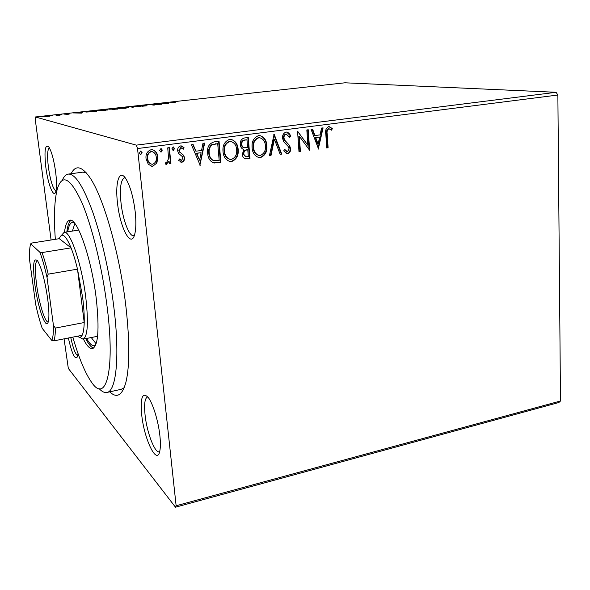 <?xml version="1.0" encoding="UTF-8"?>
<svg xmlns="http://www.w3.org/2000/svg" width="590" height="590" viewBox="0 0 590 590"><rect width="100%" height="100%" fill="white"/><g stroke="black" fill="none" stroke-linecap="round" stroke-linejoin="round"><path stroke-width="0.89" d="M71.124 173.718C75.439 164.868 81.582 165.997 89.555 177.103C103.331 196.256 120.235 255.234 126.127 308.518C129.756 342.045 129.675 366.656 125.891 382.342C122.219 395.507 116.835 398.67 109.747 391.849M62.267 180.341C63.867 176.55 65.866 174.47 68.256 174.102C75.188 173.6 83.419 186.455 92.947 212.68C101.952 238.581 110.131 275.648 114.099 309.256C119.925 357.643 116.075 391.406 106.915 392.468L121.297 389.289L124.195 387.689M55.659 172.177C56.773 181.454 56.802 187.967 55.74 191.728C53.712 198.808 47.901 184.102 45.836 167.28C44.088 150.546 45.105 143.805 48.889 147.065C51.699 151.741 53.956 160.111 55.659 172.177M49.309 147.721C47.399 149.602 47.097 156.099 48.387 167.221C50.452 180.99 52.975 188.911 55.947 190.998M135.206 211.817C136.216 221.56 136.047 229.06 134.704 234.326C131.098 248.958 120.021 227.769 117.506 203.004C114.947 182.406 119.372 168.275 125.936 178.859C130.279 186.211 133.37 197.2 135.206 211.817M125.228 177.841L124.556 177.819C120.773 179.648 119.6 188.033 121.024 202.975C122.823 219.893 129.24 236.804 133.709 235.705L134.343 235.491M159.875 435.582C160.583 442.227 160.561 447.368 159.816 451.025C157.014 466.063 144.122 439.262 141.725 414.903C140.243 397.483 142.411 391.664 148.23 397.454C152.876 403.331 158.356 421.09 159.875 435.582M147.854 396.967L147.478 397.011C144.786 398.265 143.99 404.327 145.088 415.19C146.873 432.463 154.86 453.422 159.315 451.77L159.669 451.638M78.013 353.462L77.548 356.618C75.122 360.446 72.061 354.243 68.374 338.004M70.756 337.532C73.079 348.307 75.409 354.376 77.755 355.755M556.068 92.291L344.885 82.799L35.319 116.975L136.29 145.14L556.068 92.291L557.867 95.027L137.529 148.54L176.13 505.763L560.5 400.994L558.863 402.505L175.488 507.201L68.322 368.411L64.074 338.852M156.896 162.98L152.84 166.188L151.637 166.203L148.223 164.153L146.047 158.695C145.538 154.174 147.22 151.173 151.106 149.698L152.25 149.676C155.664 150.782 157.537 153.267 157.877 157.139L156.896 162.98L152.84 166.188M169.33 147.64L170.923 163.467L169.33 163.681L169.101 161.358L166.247 164.33L165.325 163.954L165.915 162.169L166.66 162.353L168.57 158.651L167.737 147.847L169.33 147.64M181.89 162.265L178.63 160.436L179.426 158.961L181.602 160.347L182.915 158.032L182.399 156.652L178.453 153.289L177.693 150.915C177.435 148.37 178.394 146.703 180.577 145.914L184.028 147.633L183.269 149.211L180.946 147.832L179.264 150.627L179.788 152.08L183.741 155.384L184.478 157.744C184.736 160.038 183.874 161.542 181.89 162.265L180.776 162.125M214.406 141.843L219.038 141.246L220.918 162.479L213.123 162.781C209.679 160.827 207.864 157.655 207.687 153.253C206.906 147.124 209.148 143.318 214.406 141.843M248.272 137.492L249.983 158.489L245.772 158.917C243.633 158.349 242.497 156.8 242.35 154.278L243.803 149.565C241.649 148.761 240.477 147.102 240.278 144.587C240.012 141.099 241.384 138.901 244.378 137.986L248.272 137.492M274.136 134.166L281.755 154.123L280.176 154.344L274.394 139.218L270.98 155.605L269.387 155.826L274.136 134.166M306.83 129.962L308.253 129.778L309.639 150.295L299.344 136.224L300.413 151.564L298.99 151.755L297.552 131.157L307.869 145.251L306.83 129.962M327.251 134.232L328.099 147.758L326.705 147.95L325.835 134.21C325.053 130.574 326.012 128.045 328.711 126.621L332.281 128.532L331.669 130.198L328.851 128.716C327.207 129.947 326.668 131.791 327.251 134.232L326.713 134.151L327.561 147.662L328.099 147.758M557.867 95.027L560.5 400.994M318.556 149.071L311.092 129.409L312.634 129.217L314.957 135.553L320.097 134.881L321.55 128.067L323.084 127.868L318.29 149.027M286.098 132.086L286.637 132.072C288.576 132.58 289.911 133.923 290.641 136.084L289.55 137.286L286.356 134.21C284.66 134.778 283.871 136.061 283.982 138.067L284.609 140.044L289.609 145.553L290.575 148.591C290.789 151.254 289.786 153.009 287.581 153.857L283.702 150.863L284.741 149.44L287.441 151.741L289.144 148.879L288.075 146.327L283.731 141.799L282.529 138.23C282.33 135.11 283.517 133.067 286.098 132.086M266.872 145.56C267.432 151.483 265.301 155.487 260.478 157.589L259.121 157.626C254.755 156.203 252.417 152.869 252.107 147.625C251.539 141.644 253.715 137.64 258.619 135.612L259.703 135.575C264.165 136.939 266.555 140.273 266.872 145.56L266.385 145.472C266.945 151.379 264.814 155.384 259.998 157.478L260.478 157.589M238.146 149.381C238.758 155.362 236.597 159.418 231.664 161.549L230.211 161.579C225.771 160.119 223.374 156.756 223.027 151.497C222.415 145.45 224.613 141.394 229.628 139.336L230.801 139.299C235.344 140.7 237.792 144.063 238.146 149.381L237.689 149.277C238.294 155.259 236.14 159.307 231.214 161.439L231.664 161.549M200.202 165.325L191.433 144.793L193.137 144.579L195.873 151.202L201.544 150.457L202.982 143.311L204.671 143.097L199.892 165.237M174.515 148.518L173.372 150.502L171.867 148.864L173.261 146.881L174.515 148.518L174.116 148.422L172.981 150.391L173.372 150.502M162.294 150.103L161.144 152.087L159.625 150.443L161.033 148.451L162.294 150.103L161.911 149.993L160.76 151.984L161.144 152.087M142.116 152.707L140.671 154.713L139.402 153.061L140.56 151.055L142.116 152.707L141.748 152.596L140.59 154.602L140.951 154.713M49.929 116.208L41.816 116.636L44.965 116.053L49.929 116.208M57.768 114.652L60.062 115.205L56.057 115.633L58.019 115.168L56.647 114.777L57.768 114.652L57.82 115.072M67.924 114.349L63.927 114.084L68.285 113.582L65.062 114.003L69.428 113.966L67.924 114.349M89.673 111.127L92.969 110.765L96.561 111.458L85.897 112.078L89.687 111.237M113.892 108.449L117.734 109.113L108.7 109.187L113.929 108.759M132.536 106.392L141.054 106.525L133.421 106.554L133.126 107.409L131.953 107.535L132.536 106.392L132.625 107.21L133.185 107.225M156.284 103.766L161.453 104.268L151.637 104.555L154.838 104.998L153.784 105.116L149.521 104.519L159.507 104.201L156.284 103.766M172.398 102.343L175.414 102.719L170.628 102.262L175.237 101.768L171.815 102.203L172.428 102.586M168.305 103.508L159.396 103.427L168.165 102.461L168.305 103.508M141.121 105.418L145.096 105.212L140.405 105.787L147.08 105.765L142.05 106.259L145.959 105.831L139.343 105.905L141.135 105.529M128.672 107.351L125.486 108.28L117.631 108.295L121.267 107.609L128.672 107.351L128.716 107.741M107.837 109.659L104.43 110.618L96.679 110.625L100.477 109.91L107.882 110.028M81.567 113.125L73.367 112.926L82.748 111.894L81.567 113.125M61.537 114.312L59.642 114.482L61.544 114.357M52.93 115.264L51.028 115.434L52.938 115.308M38.778 116.827L36.86 117.004L38.778 116.872M51.087 239.982L35.201 118.974L35.319 116.975M175.488 507.201L176.13 505.763M137.529 148.54L136.29 145.14M86.125 172.656L82.851 172.147L68.256 174.102M164.212 103.479L167.14 103.375L167.081 102.918M167.14 103.39L168.246 103.265L168.165 102.461M167.095 103.021L164.197 103.346M132.359 107.491L132.359 106.414M119.04 108.42L127.89 107.682L121.702 107.675L118.774 108.213L119.062 108.634M115.124 109.29L112.506 109.327L115.139 109.401M114.077 108.944L109.851 109.113L114.084 109.054M112.358 109.578L112.307 109.128M98.043 110.743L106.997 109.983L100.883 109.969L97.822 110.544L98.073 110.964M95.086 111.51L92.239 110.957L86.774 111.761L95.101 111.621M81.258 113.14L81.169 112.417M81.376 113.14L81.553 112.026M77.946 112.882L81.044 112.543L77.961 113.051M81.118 113.133L81.044 112.543M43.041 116.68L49.199 116.141L45.231 116.119L43.07 116.894M327.561 147.662L326.698 147.788M329.132 126.599L332.281 128.532M331.735 128.458L331.233 129.837M328.313 128.642C326.668 129.874 326.137 131.71 326.713 134.151M312.162 129.276L314.433 135.471L314.957 135.553M322.516 127.942L318.113 148.547M319.632 137.057L315.171 137.492L317.59 144.085L318.121 144.174L319.632 137.057L315.702 137.573L318.121 144.174M315.171 137.492L315.702 137.573M307.744 129.844L309.101 150M309.256 150.221L309.639 150.295M300.413 151.564L299.904 151.46L298.835 136.143L299.344 136.224M299.904 151.46L298.975 151.593M297.559 131.319L307.869 145.251M286.681 132.072L290.641 136.084M290.14 135.995L289.343 136.865M285.855 134.122C284.159 134.697 283.37 135.98 283.48 137.986L283.982 138.067M283.48 137.986L284.107 139.955L284.609 140.044M284.107 139.955L289.609 145.553M289.107 145.457L290.066 148.496L290.575 148.591M290.066 148.496C290.28 151.158 289.284 152.913 287.079 153.754L287.581 153.857M287.079 153.754L286.511 153.769L287.006 153.872M284.498 149.772L287.087 151.748M273.819 134.542L281.253 154.02L281.755 154.123M281.253 154.02L280.11 154.182M270.98 155.605L270.493 155.502L273.908 139.129L274.394 139.218M270.493 155.502L269.423 155.649M259.998 157.478L258.221 157.456M260.043 135.612C263.995 137.359 266.105 140.649 266.385 145.472M259.917 137.758L258.361 137.677C254.393 139.299 252.645 142.515 253.117 147.338C253.368 151.423 255.182 154.093 258.568 155.34M253.589 147.434C253.847 151.667 255.75 154.351 259.298 155.48L260.242 155.465C264.136 153.761 265.854 150.531 265.404 145.767C265.161 141.526 263.251 138.849 259.689 137.736L258.84 137.765C254.865 139.388 253.117 142.61 253.589 147.434L253.117 147.338M258.361 137.677L258.84 137.765M247.815 137.551L249.518 158.378L249.983 158.489M249.518 158.378L245.012 158.762M246.952 139.845L244.776 139.978C242.402 140.25 241.244 141.689 241.317 144.292C241.487 146.121 242.379 147.271 243.98 147.743L247.594 147.677L246.952 139.845L245.241 140.066C242.859 140.339 241.708 141.784 241.775 144.388C241.952 146.217 242.837 147.375 244.444 147.839M243.382 153.931L245.964 156.785L248.324 156.549L247.77 149.831L246.546 149.831C244.319 150.118 243.264 151.483 243.382 153.931L245.381 156.667M246.546 149.831L247.011 149.934C244.776 150.221 243.722 151.586 243.84 154.042M247.77 149.831L247.011 149.934M241.317 144.292L241.775 144.388M244.776 139.978L245.241 140.066M231.214 161.439L229.2 161.38M231.258 139.351C235.233 141.165 237.379 144.476 237.689 149.277M231.11 141.519L229.422 141.416C225.365 143.06 223.588 146.32 224.104 151.195C224.377 155.259 226.206 157.943 229.613 159.256M224.547 151.298C224.834 155.546 226.781 158.253 230.388 159.418L231.413 159.403C235.395 157.67 237.136 154.403 236.642 149.587C236.369 145.324 234.414 142.618 230.779 141.475L229.871 141.504C225.808 143.156 224.038 146.416 224.547 151.298L224.104 151.195M229.422 141.416L229.871 141.504M218.61 141.305L220.476 162.368L220.918 162.479M220.476 162.368L213.27 162.825M217.695 143.636L211.559 144.823C209.229 146.932 208.307 149.639 208.794 152.95C208.934 156.549 210.438 159.086 213.315 160.546L219.2 160.524L217.695 143.636L211.994 144.926C209.656 147.035 208.735 149.742 209.229 153.053C209.362 156.66 210.873 159.197 213.75 160.664M208.794 152.95L209.229 153.053M211.559 144.823L211.994 144.926M192.782 144.624L195.873 151.202M204.206 143.156L199.811 165.045M201.087 152.736L196.33 153.208L199.597 160.2L201.087 152.736L196.743 153.311L199.597 160.2M196.33 153.208L196.743 153.311M179.301 159.189L180.872 160.237M181.506 145.936L184.028 147.633M183.623 147.53L182.981 148.864M181.337 147.832L180.946 147.832M180.54 147.729L178.866 150.516L179.264 150.627M178.866 150.516L179.788 152.08M179.382 151.977L181.624 153.489M181.219 153.378L183.741 155.384M183.335 155.273L184.478 157.744M184.073 157.633C184.323 159.919 183.468 161.431 181.484 162.147M173.195 146.881L174.116 148.422M168.954 147.684L170.525 163.349L170.923 163.467M170.525 163.349L169.315 163.511M166.594 164.33L166.203 164.212L168.71 161.24L169.101 161.358M166.203 164.212L165.775 164.197M160.982 148.451L161.911 149.993M152.463 166.063L150.553 165.938M152.803 149.764C155.635 151.232 157.198 153.651 157.493 157.029L157.877 157.139M157.493 157.029L156.52 162.862M152.441 151.711L150.944 151.556C148.09 152.729 146.873 154.993 147.293 158.356C147.522 161.07 148.783 162.973 151.084 164.049M147.662 158.467C147.906 161.402 149.307 163.327 151.851 164.249L152.64 164.241C155.472 163.002 156.682 160.701 156.269 157.338C156.04 154.396 154.646 152.5 152.072 151.645L151.32 151.66C148.459 152.832 147.242 155.104 147.662 158.467L147.293 158.356M150.944 151.556L151.32 151.66M140.811 151.047L141.748 152.596M72.813 337.133C79.031 358.506 85.432 373.765 92.003 382.895C105.839 403.125 115.079 371.538 107.395 308.99C102.682 269.453 91.988 225.727 81.501 201.699C70.394 178.106 62.407 173.615 57.532 188.21C54.428 199.339 53.69 216.375 55.327 239.311M106.915 392.468C104.548 392.947 101.959 391.679 99.157 388.67M78.787 230.078L64.096 232.364C70.092 229.997 81.87 264.364 85.83 297.832C88.589 323.143 87.652 336.927 83.006 339.176L79.444 337.237M74.834 223.514L72.408 231.073M67.703 231.804C68.647 225.941 70.247 222.784 72.518 222.319L73.971 222.496M83.404 339.095C86.782 345.806 89.798 348.985 92.453 348.616C98.22 345.954 99.504 329.419 96.303 299.027C91.62 258.582 77.15 217.304 69.723 220.247C67.105 220.815 65.365 224.834 64.494 232.305M70.984 220.35C68.971 221.818 67.585 225.682 66.847 231.936M85.734 338.631C88.581 344.25 91.199 347.407 93.596 348.093M95.669 345.054L94.363 345.718C92.077 346.065 89.481 343.646 86.59 338.461M91.258 337.539L96.126 343.8M83.006 339.176L97.593 336.278M47.672 298.754C49.051 309.492 49.287 317.022 48.373 321.344C46.256 331.536 37.893 308.113 34.876 284.705C32.516 264.681 33.453 256.783 37.694 261.009C41.647 268.111 44.973 280.693 47.672 298.754M37.369 260.544L37.295 260.559C34.994 262.093 34.766 270.154 36.602 284.756C39.014 303.135 45.069 322.929 48.159 321.897L48.225 321.882M77.541 336.204C79.399 337.864 80.933 337.561 82.135 335.297C83.338 332.908 84.031 328.66 84.215 322.538C84.385 315.628 83.876 307.361 82.681 297.721L77.496 269.151C75.476 260.78 73.33 253.685 71.051 247.859C65.711 235.019 61.795 231.966 59.302 238.685L31.595 243.065L30.429 244.666C29.611 247.992 29.33 253.11 29.596 260.006L35.666 304.27C37.694 313.592 39.869 321.602 42.2 328.298L51.728 340.356C52.989 338.041 53.55 333.048 53.425 325.378L47.03 277.499C44.759 267.285 42.377 258.87 39.884 252.255L30.68 243.803M61.412 235.403L64.096 232.364M53.425 325.378L55.364 328.077L84.215 322.538L77.496 269.151L48.181 274.158L47.03 277.499M39.884 252.255L42.045 252.564L71.051 247.859L59.302 238.685M82.135 335.297L53.867 340.858L51.728 340.356M55.364 328.077C55.357 334.235 54.855 338.49 53.867 340.858M42.045 252.564C44.169 258.486 46.219 265.684 48.181 274.158M286.74 142.942L287.242 143.031M246.782 158.754L247.254 158.865M217.481 162.774L217.917 162.892M215.616 143.754L216.051 143.849M329.132 128.709L328.593 128.635M286.703 134.203L286.202 134.122M259.121 157.626L258.641 157.515M259.689 137.736L259.209 137.647M245.772 158.917L245.307 158.806M230.211 161.579L229.761 161.468M230.779 141.475L230.329 141.386M214.318 163.039L213.882 162.921M181.359 162.272L180.96 162.154M181.307 147.825L180.901 147.721M166.247 164.33L165.856 164.212M151.637 166.203L151.261 166.078M152.072 151.645L151.696 151.542"/></g></svg>
